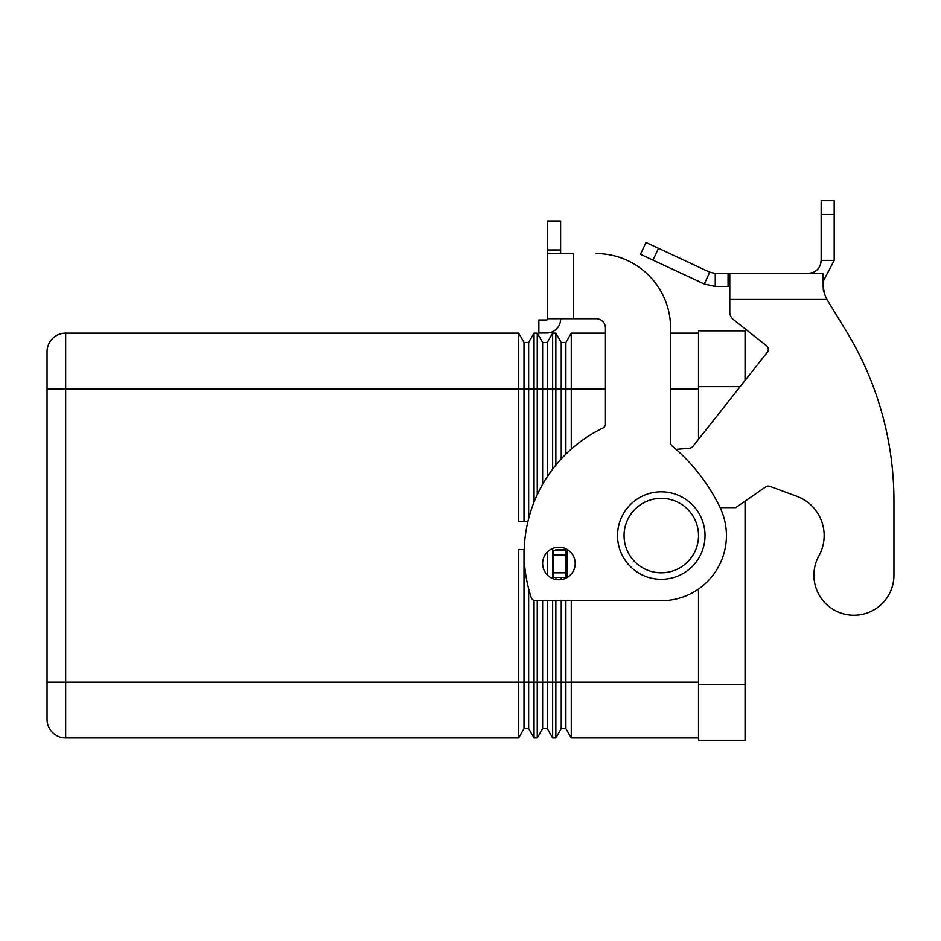 <?xml version="1.0" encoding="UTF-8"?>
<svg xmlns="http://www.w3.org/2000/svg" width="941" height="941" viewBox="0 0 941 941"><rect width="100%" height="100%" fill="white"/><g stroke="black" fill="none" stroke-linecap="round" stroke-linejoin="round"><path stroke-width="1.41" d="M893.95 575.222A40.016 40.016 0 0 1 888.951 594.594A40.016 40.016 0 0 0 893.95 575.222L893.95 500.765L893.95 575.222M715.266 273.431L715.266 286.464L704.256 284.017L640.492 254.282L645.997 242.472L709.761 272.208L715.266 273.431L822.857 273.431L823.34 290.11M818.917 555.849A41.875 41.875 0 0 0 796.78 496.283A41.875 41.875 0 0 1 818.917 555.849A40.016 40.016 0 0 0 834.561 610.238A40.016 40.016 0 0 0 888.951 594.594A40.016 40.016 0 0 1 834.561 610.238A40.016 40.016 0 0 1 818.917 555.849M729.793 273.431L729.793 299.497L826.904 299.497L845.959 330.585L826.904 299.497L824.916 294.992L822.857 285.605M766.55 345.782L733.321 319.505L766.55 345.782A4.658 4.658 0 0 1 767.303 352.322A4.658 4.658 0 0 0 766.55 345.782M812.683 272.608L812.53 272.667C817.976 270.396 820.846 266.303 821.152 260.398L820.47 264.574M812.53 272.667L808.119 273.431L812.53 272.667L812.801 273.431M823.351 290.181L824.904 294.98M834.185 260.398L821.152 260.398L821.152 200.692L834.185 200.692L834.185 260.398L822.857 281.9M704.256 284.017L709.761 272.208M729.793 286.464L715.266 286.464M729.793 299.497L729.793 312.212A9.304 9.304 0 0 0 733.321 319.505A9.304 9.304 0 0 1 729.793 312.212M767.303 352.322L692.858 446.446A4.658 4.658 0 0 1 689.612 448.198L676.085 449.375M568.223 550.12L566.011 550.461L566.011 577.445L567.305 577.445M720.147 507.646L735.733 507.646L765.656 486.909A4.658 4.658 0 0 1 769.926 486.368L796.78 496.283M893.95 500.765A325.727 325.727 0 0 0 845.959 330.585A325.727 325.727 0 0 1 893.95 500.765M566.011 550.461L552.979 550.461L552.979 577.445L566.011 577.445M705.021 535.57A43.745 43.745 0 0 1 661.288 579.315A43.745 43.745 0 0 1 617.543 535.57A43.745 43.745 0 0 1 661.288 491.825A43.745 43.745 0 0 1 705.021 535.57M558.907 579.774A16.291 16.291 0 0 0 575.198 563.483A16.291 16.291 0 0 0 558.907 547.203A16.291 16.291 0 0 0 542.628 563.483A16.291 16.291 0 0 0 558.907 579.774M527.889 521.608L518.644 521.608L518.644 333.149L65.658 333.149A18.608 18.608 0 0 0 47.05 351.758L47.05 719.371A18.608 18.608 0 0 0 52.496 732.533A18.608 18.608 0 0 1 47.05 719.371M524.008 521.608L524.008 342.453L518.644 333.149M537.252 494.648L537.252 333.149L534.041 333.149L528.666 342.453L524.008 342.453M534.041 333.149L534.041 502.094M528.666 518.503L528.666 342.453M542.628 484.286L542.628 342.453L537.252 333.149M555.86 465.089L555.86 333.149L552.649 333.149L547.274 342.453L542.628 342.453M552.649 333.149L552.649 469.159M547.274 476.734L547.274 342.453M561.236 458.926L561.236 342.453L555.86 333.149M605.451 333.149L571.269 333.149L565.894 342.453L561.236 342.453M571.269 333.149L571.269 449.116M565.894 454.127L565.894 342.453M698.516 333.149L670.592 333.149M528.666 588.843L528.666 728.675L524.008 728.675L518.644 737.991L518.644 549.532L524.219 549.532M524.008 549.532L524.008 728.675M534.041 600.429L534.041 737.991L528.666 728.675M547.274 600.711L547.274 728.675L542.628 728.675L537.252 737.991L537.252 600.711M542.628 600.711L542.628 728.675M550.52 549.532L552.649 549.532L552.649 578.527M552.649 600.711L552.649 737.991L547.274 728.675M547.274 552.085L547.274 574.892M565.894 600.711L565.894 728.675L561.236 728.675L555.86 737.991L555.86 600.711M555.86 579.491L555.86 577.445M555.86 550.461L555.86 549.532L567.305 549.532M571.269 600.711L571.269 737.991L565.894 728.675M555.86 737.991L552.649 737.991M537.252 737.991L534.041 737.991M561.236 549.532L561.236 550.461M561.236 577.445L561.236 579.609M561.236 600.711L561.236 728.675M565.894 549.532L565.894 550.461M565.894 577.445L565.894 578.197M698.516 737.991L571.269 737.991M518.644 737.991L65.658 737.991A18.608 18.608 0 0 1 52.496 732.533M698.516 589.031L698.516 740.308L745.049 740.308L745.049 501.2M745.049 380.47L745.049 330.82L698.516 330.82L698.516 439.294M560.624 318.728L560.624 319.07A13.962 13.962 0 0 1 546.662 333.032L538.864 333.032L538.864 320.011L546.662 320.011A0.929 0.929 0 0 0 547.591 319.07L547.403 319.634L547.591 319.07A0.929 0.929 0 0 1 546.662 320.011M573.645 318.728L573.645 253.576L547.591 253.576L547.591 318.728L596.135 318.728A9.304 9.304 0 0 1 605.451 328.033A9.304 9.304 0 0 0 596.135 318.728M670.592 328.033A74.457 74.457 0 0 0 596.135 253.576A74.457 74.457 0 0 1 670.592 328.033L670.592 442.505A4.658 4.658 0 0 0 672.25 446.069A186.13 186.13 0 0 1 719.841 507.023A65.141 65.141 0 0 1 661.288 600.711L535.641 600.711A4.658 4.658 0 0 1 531.23 597.523A139.597 139.597 0 0 1 602.828 428.073A4.658 4.658 0 0 0 605.451 423.885L605.451 328.033M535.641 600.711A4.658 4.658 0 0 1 531.23 597.523A139.597 139.597 0 0 1 602.828 428.073M672.25 446.069A186.13 186.13 0 0 1 719.841 507.023A65.141 65.141 0 0 1 661.288 600.711M547.591 253.576L547.591 221.006L560.624 221.006L560.624 253.576M557.813 327.48A13.962 13.962 0 0 1 546.662 333.032L543.522 333.032M728.063 273.431L728.063 286.464M821.152 214.477L834.185 214.477M566.941 550.461L566.941 577.445M566.011 555.108L552.979 555.108M566.011 572.798L552.979 572.798M658.5 248.306L652.995 260.116M698.516 535.57A37.228 37.228 0 0 1 661.288 572.798A37.228 37.228 0 0 1 624.059 535.57A37.228 37.228 0 0 1 661.288 498.342A37.228 37.228 0 0 1 698.516 535.57M52.496 338.607A18.608 18.608 0 0 0 47.05 351.758M605.451 388.986L47.05 388.986M698.516 682.143L47.05 682.143M65.658 737.991L65.658 333.149M698.516 388.986L670.592 388.986M740.144 386.669L698.516 386.669M745.049 684.472L698.516 684.472M547.591 249.965L560.624 249.965"/></g></svg>
